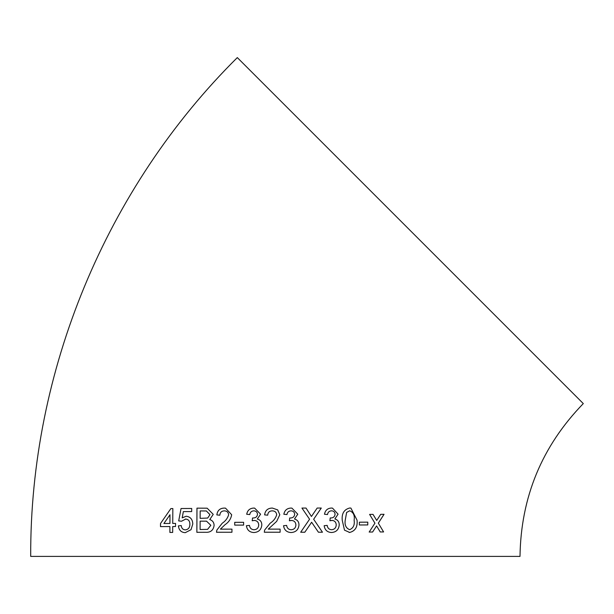 <?xml version="1.0" encoding="UTF-8"?>
<svg xmlns="http://www.w3.org/2000/svg" width="614" height="614" viewBox="0 0 614 614"><rect width="100%" height="100%" fill="white"/><g stroke="black" fill="none" stroke-linecap="round" stroke-linejoin="round"><path stroke-width="0.92" d="M264.296 532.223L264.619 530.074L270.191 523.189C273.491 521.063 275.655 518.254 276.707 514.762C276.369 512.214 274.895 510.917 272.294 510.848C274.895 510.917 276.369 512.214 276.707 514.762C275.655 518.254 273.483 521.063 270.191 523.189L264.619 530.074L264.296 532.223L280.122 532.223L280.122 529.13L268.272 529.13L276.684 521.355L279.807 514.732L277.705 509.896L272.363 508.062C267.811 508.131 265.225 510.403 264.611 514.877L267.704 515.184C267.919 512.383 269.446 510.94 272.294 510.848L272.954 510.894M410.305 230.595L583.3 403.59C541.978 446.148 520.879 497.087 520.004 556.399L30.7 556.399C29.948 371.462 106.015 187.838 237.311 57.601L410.305 230.595M380.25 531.962L383.604 531.939L378.339 523.159L384.057 514.302L380.695 514.332L376.712 520.457L373.028 514.386L369.597 514.409L374.939 523.189L369.175 532.046L372.598 532.023L376.574 525.891L380.25 531.962M359.374 524.985L367.771 524.939L367.794 522.153L359.39 522.199L359.374 524.985M349.773 507.993C344.078 509.436 341.576 513.527 342.251 520.258L344.485 530.143L349.658 532.453C355.276 531.01 357.747 526.927 357.064 520.204L350.909 508.093L349.773 507.993M349.097 532.422L349.658 532.453M329.887 520.733L331.852 520.403C334.569 520.595 336.035 522.092 336.234 524.893C336.042 527.871 334.5 529.475 331.606 529.713C329.058 529.537 327.584 528.094 327.185 525.384L324.154 525.699C324.814 529.997 327.262 532.269 331.499 532.507C336.173 532.192 338.751 529.659 339.243 524.909C339.204 521.8 337.746 519.82 334.868 518.96L338.084 514.164L332.527 508.131L331.43 508.039C327.561 508.262 325.243 510.334 324.476 514.24L327.515 514.547C327.899 512.206 329.227 510.971 331.514 510.825L332.074 510.871L331.514 510.825C333.686 510.925 334.876 512.068 335.083 514.271C334.73 516.758 333.256 517.993 330.654 517.986L330.217 517.947L329.895 520.733L332.235 520.434M331.368 532.499L331.499 532.507C336.157 532.192 338.744 529.659 339.227 524.909L339.243 524.909C339.197 521.8 337.738 519.82 334.853 518.96L338.076 514.164L332.527 508.131M330.654 517.986L330.217 517.947M312.61 523.681L318.42 532.215L322.457 532.208L313.662 519.252L321.283 508.047L317.169 508.054L311.436 516.481L306.018 508.062L301.942 508.062L309.563 519.221L300.683 532.223L304.82 532.223L311.628 522.245L312.61 523.681M286.938 514.57C287.314 512.229 288.672 510.986 291.005 510.848C293.231 510.948 294.459 512.107 294.682 514.302C294.329 516.788 292.817 518.024 290.153 518.009L289.708 517.978L289.386 520.764L291.389 520.434C294.183 520.626 295.687 522.123 295.902 524.932C295.71 527.917 294.129 529.521 291.151 529.744C288.549 529.567 287.037 528.124 286.631 525.407L283.53 525.722C284.213 530.012 286.715 532.284 291.044 532.538C295.848 532.238 298.496 529.713 298.987 524.955C298.949 521.846 297.445 519.858 294.474 518.999L297.775 514.202L291.926 508.139L290.913 508.062C286.961 508.277 284.604 510.349 283.837 514.256L286.938 514.57C287.314 512.229 288.672 510.986 291.005 510.848L291.512 510.886M289.386 520.764L291.65 520.457M253.828 510.848C256.053 510.948 257.274 512.099 257.496 514.302C257.143 516.788 255.639 518.024 252.976 518.009L252.538 517.978L252.216 520.764L254.211 520.434C256.997 520.626 258.502 522.123 258.724 524.932C258.532 527.91 256.944 529.521 253.981 529.752C251.379 529.567 249.875 528.124 249.468 525.415L246.391 525.722C247.058 530.02 249.553 532.292 253.866 532.538C258.671 532.238 261.318 529.713 261.81 524.955C261.771 521.846 260.267 519.858 257.297 518.999L260.589 514.202L254.649 508.131L253.736 508.062C249.806 508.285 247.465 510.349 246.698 514.256L249.783 514.57C250.159 512.229 251.502 510.986 253.828 510.848L254.273 510.886M253.835 510.848C256.053 510.948 257.281 512.099 257.504 514.302C257.151 516.788 255.647 518.024 252.983 518.009L252.538 517.978L252.224 520.764M234.709 525.108L243.612 525.1L243.62 522.314L234.709 522.322L234.709 525.108L234.725 522.322L243.62 522.314M216.826 530.112L222.253 523.212C225.484 521.079 227.61 518.27 228.638 514.778L228.631 514.778C228.324 512.237 226.888 510.932 224.34 510.871C226.873 510.932 228.308 512.237 228.631 514.778C227.594 518.27 225.476 521.079 222.253 523.212L216.826 530.112L216.504 532.261L231.954 532.238L231.954 529.138L220.38 529.153L225.069 524.663C228.746 522.222 230.941 518.914 231.67 514.739L225.53 508.154L224.402 508.077C219.966 508.154 217.44 510.434 216.842 514.908L219.85 515.215C220.058 512.414 221.554 510.963 224.333 510.871L224.893 510.909M213.242 514.363L207.164 508.192L196.956 508.146L196.856 532.307L205.513 532.284C210.541 532.607 213.411 530.289 214.117 525.338C213.964 522.361 212.498 520.434 209.727 519.567L213.242 514.363M185.313 529.874L185.336 529.874C188.352 529.491 189.872 527.61 189.887 524.233L189.872 524.233C189.872 520.956 188.375 519.229 185.397 519.037C188.36 519.229 189.856 520.956 189.872 524.233C189.856 527.61 188.337 529.491 185.313 529.874C182.88 529.69 181.521 528.247 181.237 525.561L178.382 525.883C178.935 530.212 181.237 532.476 185.29 532.66L191.023 529.705L192.773 524.034C192.612 519.375 190.417 516.781 186.188 516.244L182.181 517.871L183.356 511.608L191.683 511.569L191.706 508.469L181.046 508.522L178.689 520.925L181.537 521.217L185.712 519.053M175.55 523.42L172.726 523.435L172.841 508.561L170.876 508.576L160.515 523.519L160.492 526.612L169.901 526.551L169.878 532.438L172.688 532.422L172.711 526.536L175.535 526.52L175.55 523.42L172.726 523.435M276.162 529.13L268.272 529.13M172.864 508.569L170.876 508.576L160.515 523.519L160.523 526.612M169.901 532.438L169.901 526.551M163.9 523.489L169.948 523.45L169.978 514.747L163.9 523.489L169.917 523.45L169.978 514.747M186.203 516.244L182.181 517.871M191.721 508.476L181.046 508.522L178.689 520.925M178.712 520.925L181.56 521.217M181.26 525.561L178.382 525.883M178.405 525.883C178.958 530.212 181.26 532.476 185.313 532.668M207.171 508.192L196.956 508.146M196.979 508.146L196.871 532.307M200.133 518.354L207.701 518.047L209.95 514.67L206.396 510.971L200.172 510.925L200.133 518.354L207.686 518.047L209.965 514.67L206.396 510.971M200.103 529.514L207.563 529.375L210.817 525.3L206.527 521.171L200.126 521.148L200.103 529.514L207.578 529.375L210.832 525.3L206.511 521.171M225.538 508.154L224.417 508.085C219.981 508.162 217.456 510.434 216.849 514.908M216.842 530.112L216.519 532.261M231.962 529.138L220.388 529.153M253.743 508.062C249.814 508.285 247.473 510.349 246.705 514.256M252.983 518.009L252.538 517.978M254.219 520.434C257.005 520.626 258.509 522.123 258.732 524.932L258.724 524.932C258.532 527.91 256.951 529.521 253.981 529.752M249.476 525.415L246.391 525.722C247.066 530.02 249.56 532.292 253.874 532.538M272.363 508.062C267.811 508.131 265.233 510.403 264.611 514.877M280.114 532.223L280.114 529.13M276.684 521.355L279.807 514.732L277.628 509.827M291.036 532.538C295.841 532.238 298.488 529.713 298.98 524.955C298.941 521.846 297.437 519.858 294.474 518.999L297.767 514.202L291.926 508.139M291.151 529.744C288.542 529.567 287.037 528.124 286.631 525.407M318.413 532.215L322.45 532.208L313.662 519.252M313.654 519.252L321.268 508.047M306.018 508.054L311.436 516.481M300.676 532.223L304.813 532.223L311.628 522.245M327.508 514.547C327.884 512.206 329.219 510.963 331.499 510.825M331.591 529.713C329.043 529.537 327.569 528.094 327.178 525.384M349.635 532.453C355.26 531.01 357.732 526.927 357.049 520.204L357.064 520.204M357.049 520.204L350.901 508.085M349.704 510.779L346.611 512.444L345.221 520.235C344.477 524.993 345.951 528.14 349.65 529.667L349.665 529.667C353.349 528.101 354.838 524.955 354.124 520.204C354.884 515.43 353.411 512.291 349.719 510.779L346.626 512.444L345.237 520.235C344.492 524.993 345.966 528.14 349.665 529.667M359.359 524.978L367.771 524.939M367.748 524.932L367.771 522.153M380.227 531.962L383.604 531.939M383.581 531.931L378.339 523.159M378.316 523.159L384.034 514.302M373.005 514.379L376.712 520.457M369.152 532.046L372.598 532.023L376.574 525.891"/></g></svg>
